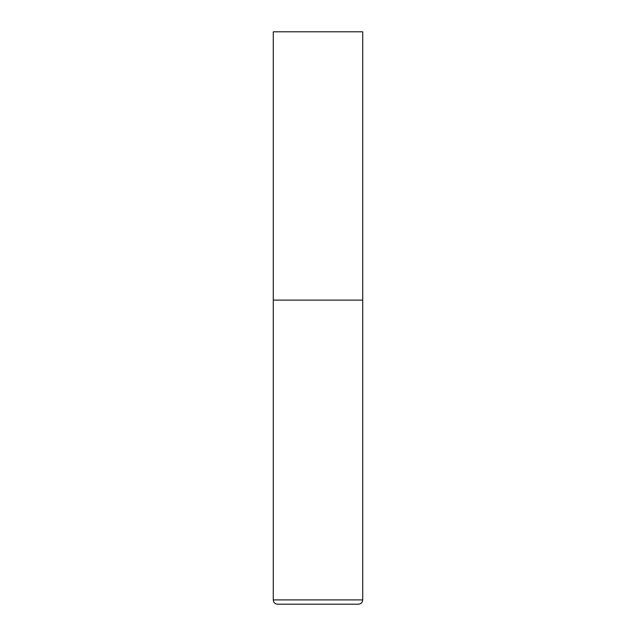<?xml version="1.0" encoding="UTF-8"?>
<svg xmlns="http://www.w3.org/2000/svg" width="636" height="636" viewBox="0 0 636 636"><rect width="100%" height="100%" fill="white"/><g stroke="black" fill="none" stroke-linecap="round" stroke-linejoin="round"><path stroke-width="0.95" d="M273.281 599.907L362.719 599.907L362.719 300.113L273.281 300.113L362.719 300.113L362.719 31.8L273.281 31.8L273.281 599.907C273.536 602.515 274.967 603.946 277.574 604.2L318 604.2L277.574 604.2M362.719 599.907C362.464 602.515 361.033 603.946 358.426 604.2L318 604.2"/></g></svg>
